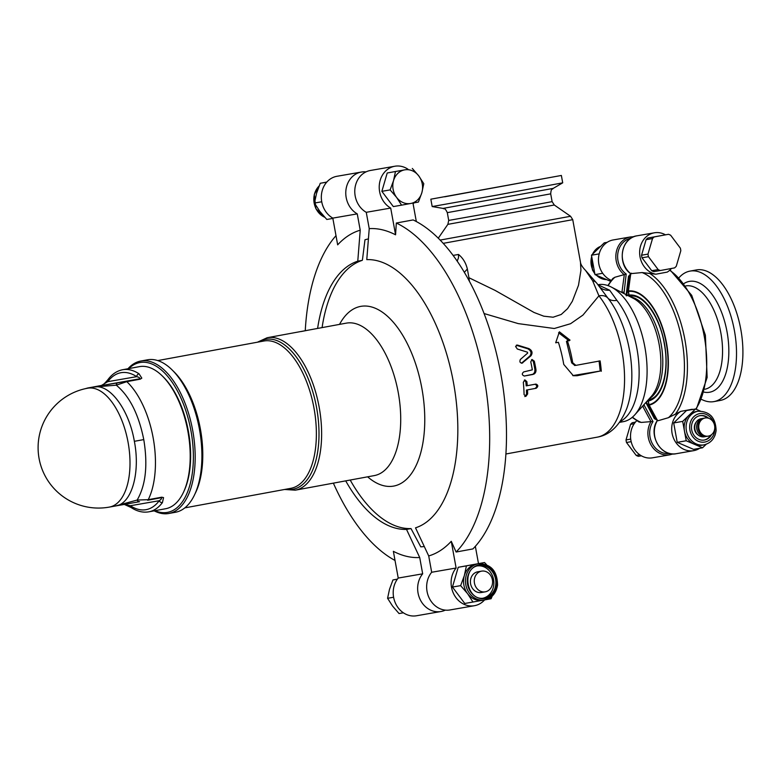 <?xml version="1.0" encoding="UTF-8"?>
<svg xmlns="http://www.w3.org/2000/svg" width="782" height="782" viewBox="0 0 782 782"><rect width="100%" height="100%" fill="white"/><g stroke="black" fill="none" stroke-linecap="round" stroke-linejoin="round"><path stroke-width="1.17" d="M704.054 440.09A12.395 10.753 80.2 0 0 710.594 435.3M707.583 417.999A12.395 10.753 80.2 0 0 699.812 415.682M696.244 422.045A8.348 7.243 80.2 0 0 698.551 435.31M703.888 444.88L701.953 445.212A17.077 14.819 -99.8 0 1 694.396 444.284A17.077 14.819 -99.8 0 1 684.465 431.078A17.077 14.819 -99.8 0 1 689.108 415.183A17.077 14.819 -99.8 0 1 696.117 411.567L698.043 411.234A17.077 14.819 80.2 0 0 697.915 411.254A17.077 14.819 80.2 0 0 686.381 430.667A17.077 14.819 80.2 0 0 703.888 444.88C710.926 443.159 714.992 438.379 716.107 430.53C715.677 417.696 709.655 411.264 698.043 411.234M711.532 434.665A12.395 10.753 -99.8 0 1 704.465 440.031A12.395 10.753 -99.8 0 1 704.377 440.041A12.395 10.753 -99.8 0 1 691.659 429.67A12.395 10.753 -99.8 0 1 700.134 415.623A12.395 10.753 -99.8 0 1 708.688 418.272M715.237 434.645L714.68 436.073M706.214 444.254L702.559 447.793L686.225 440.774L682.696 421.381L695.511 408.986L700.261 411.029M710.887 415.594L711.991 416.816M702.559 447.793L693.556 449.357L677.222 442.338L673.693 422.945L686.508 410.55L695.511 408.986M673.693 422.945L682.696 421.381M677.222 442.338L686.225 440.774M658.161 269.595L648.454 256.682A19.003 16.49 -99.8 0 1 647.985 254.101L652.52 238.569A19.003 16.49 -99.8 0 1 654.221 236.917L668.473 234.297A19.003 16.49 -99.8 0 1 670.643 235.226L680.35 248.138A19.003 16.49 -99.8 0 1 680.819 250.719L676.283 266.251A19.003 16.49 -99.8 0 1 674.573 267.894L660.331 270.523A19.003 16.49 -99.8 0 1 658.161 269.595L651.729 270.709L642.022 257.796L648.454 256.682M642.022 257.796A19.003 16.49 -99.8 0 1 641.553 255.215L647.985 254.101M641.553 255.215L646.088 239.683L652.52 238.569M646.088 239.683A19.003 16.49 -99.8 0 1 647.789 238.041L654.221 236.917M647.789 238.041L668.473 234.297M651.729 270.709A19.003 16.49 -99.8 0 0 653.899 271.637L660.331 270.523M628.405 291.197L630.751 273.661A21.036 18.25 -99.8 0 1 622.57 251.706A21.036 18.25 -99.8 0 1 637.007 235.812L654.368 232.801A21.036 18.25 -99.8 0 1 665.443 234.815M631.357 273.182L630.751 273.661M630.429 296.173A1.31 1.144 -97 0 1 629.09 295.088L628.425 291.442A1.31 1.144 -97.2 0 1 628.415 290.972A58.024 28.836 -100.4 0 1 666.547 343.23A58.024 28.836 -100.4 0 1 649.158 405.115L649.06 404.91M628.425 291.442L628.425 291.432A57.565 28.602 79.6 0 1 666.254 343.278A57.565 28.602 79.6 0 1 649.001 404.675L648.337 401.029A1.31 1.144 -102.7 0 1 649.207 399.534M671.435 268.48A21.036 18.25 -99.8 0 1 667.222 272.107L655.844 274.208A21.036 18.25 -99.8 0 1 639.647 253.378A21.036 18.25 -99.8 0 1 654.368 232.801M655.844 274.208L642.1 272.556L630.761 273.661M630.37 296.183C642.951 293.621 659.988 316.466 664.387 344.305C669.597 371.509 661.631 397.725 649.168 399.543A1.31 1.31 0 0 0 648.17 401.058L648.825 404.705A1.31 1.31 0 0 0 648.962 405.096L657.291 420.53C647.779 434.362 660.77 457.314 676.264 453.697A21.036 18.25 -99.8 0 1 657.408 443.756A21.036 18.25 -99.8 0 1 657.437 420.472L649.158 405.115A1.31 1.144 77.5 0 1 649.001 404.675L649.48 404.577M699.665 448.291A21.036 18.25 -99.8 0 1 693.624 450.676A21.036 18.25 -99.8 0 1 672.882 436.454A21.036 18.25 -99.8 0 1 680.78 411.371L668.473 417.676L658.17 420.696M680.78 411.371L692.148 409.269A21.036 18.25 -99.8 0 1 692.93 409.436M703.057 418.36L701.18 418.683A9.198 7.976 80.2 0 0 701.102 418.702A9.198 7.976 80.2 0 0 694.895 429.152A9.198 7.976 80.2 0 0 704.318 436.806L706.195 436.483A9.198 7.976 -99.8 0 1 696.772 428.829A9.198 7.976 -99.8 0 1 702.979 418.37A9.198 7.976 -99.8 0 1 703.057 418.36A9.198 7.976 -99.8 0 1 703.751 418.272M706.879 436.327A9.198 7.976 -99.8 0 1 706.195 436.483M705.188 417.989L704.435 418.126A9.198 7.976 80.2 0 0 704.367 418.135A9.198 7.976 80.2 0 0 698.15 428.585A9.198 7.976 80.2 0 0 707.583 436.239L708.326 436.112A9.198 7.976 -99.8 0 1 698.903 428.458A9.198 7.976 -99.8 0 1 705.11 418.008A9.198 7.976 -99.8 0 1 705.188 417.989A9.198 7.976 -99.8 0 1 714.621 425.682A9.198 7.976 -99.8 0 1 708.326 436.112M635.395 422.143L632.257 422.73A19.003 16.49 80.2 0 0 630.556 424.372L626.02 439.904A19.003 16.49 80.2 0 0 626.49 442.485L636.196 455.398A19.003 16.49 80.2 0 0 638.366 456.326L641.387 455.808M635.365 422.182L632.257 422.73M634.182 423.746L630.556 424.372M630.712 439.093L626.02 439.904M631.182 441.674L626.49 442.485M639.764 454.772L636.196 455.398M633.85 236.702L630.575 236.926A21.036 18.25 80.2 0 0 616.148 252.811A21.036 18.25 80.2 0 0 624.3 274.756L621.944 292.097L623.723 292.243L622.022 292.556M607.868 285.557L612.824 278.47L614.896 277.248L626.187 274.052L623.958 293.543M632.208 417.363L638.923 421.967L641.279 422.427L650.976 421.615A21.036 18.25 80.2 0 0 650.986 444.89A21.036 18.25 80.2 0 0 669.832 454.811L672.989 453.922M642.491 406.259A58.024 28.836 -100.4 0 0 642.687 406.239L650.976 421.615L652.999 421.615L644.3 405.477L642.687 406.239A1.31 1.144 -97.2 0 1 642.628 406.112M630.575 236.926L613.205 239.947A21.036 18.25 80.2 0 0 598.484 258.539A21.036 18.25 80.2 0 0 611.28 280.337M636.763 420.706A21.036 18.25 80.2 0 0 632.423 445.476A21.036 18.25 80.2 0 0 652.462 457.822L669.832 454.811M602.697 273.28L594.985 274.619L610.556 281.305M599.188 253.876L591.466 255.215L594.985 274.619M607.164 242.332L604.271 242.831L591.466 255.215M485.221 591.837L481.36 592.512A10.508 9.12 -99.8 0 1 470.588 583.763A10.508 9.12 -99.8 0 1 477.685 571.818A10.508 9.12 -99.8 0 1 477.763 571.798L481.624 571.134A10.508 9.12 80.2 0 0 481.546 571.143A10.508 9.12 80.2 0 0 474.449 583.089A10.508 9.12 80.2 0 0 485.221 591.837A10.508 9.12 80.2 0 0 492.406 579.921A10.508 9.12 80.2 0 0 481.624 571.134M397.412 579.12L392.945 579.951L389.514 589.257L387.579 598.298L392.564 606.06L399.045 613.547L403.395 612.795M397.364 579.179L392.945 579.951M393.61 597.253L387.579 598.298M412.31 168.453L418.79 175.94A17.077 14.819 80.2 0 0 404.636 169.87L387.217 172.988L404.636 169.87A17.077 14.819 80.2 0 0 393.542 180.603A17.077 14.819 80.2 0 0 396.601 197.406A17.077 14.819 80.2 0 0 410.745 203.476A17.077 14.819 80.2 0 0 421.84 192.743A17.077 14.819 80.2 0 0 418.79 175.94L423.776 183.702L421.84 192.743L418.409 202.049L401.586 205.158L396.601 197.406L390.12 189.909L393.542 180.603L395.477 171.551M390.12 189.909L381.86 191.336L393.326 206.585L401.586 205.158M381.86 191.336L387.217 172.988M472.983 602.062L467.616 593.704L460.637 585.64L452.436 587.057L464.782 603.479L482.856 600.244A18.387 15.963 -99.8 0 1 482.709 600.273A18.387 15.963 -99.8 0 1 467.616 593.704A18.387 15.963 -99.8 0 1 464.332 575.611A18.387 15.963 -99.8 0 1 476.277 564.057L484.527 562.532L486.551 564.672M460.637 585.64L464.332 575.611L466.414 565.875L476.277 564.057A18.387 15.963 -99.8 0 1 476.414 564.037L478.349 563.695A18.387 15.963 80.2 0 0 478.203 563.724A18.387 15.963 80.2 0 0 465.789 584.633A18.387 15.963 80.2 0 0 484.635 599.941C491.858 598.22 496.159 593.284 497.548 585.141C497.342 570.958 490.94 563.812 478.349 563.695M492.201 596.099L491.106 598.719L485.544 599.745M479.083 564.907A17.077 14.819 -99.8 0 1 496.707 579.022A17.077 14.819 -99.8 0 1 485.192 598.513A17.077 14.819 -99.8 0 1 467.568 584.398A17.077 14.819 -99.8 0 1 479.083 564.907M483.374 598.103A16.412 14.242 80.2 0 0 493.589 579.716A16.412 14.242 80.2 0 0 477.782 565.855M452.436 587.057L458.213 567.292L484.527 562.532M458.213 567.292L466.414 565.875M326.798 182.069L320.249 183.281L316.554 193.301L314.472 203.046L319.838 211.404L326.817 219.468L332.868 218.422M326.72 182.157L320.249 183.281M321.734 201.785L314.472 203.046M369.231 228.627L366.778 259.624A136.615 67.897 -100.4 0 1 453.54 382.897A136.615 67.897 -100.4 0 1 415.516 527.84L428.712 555.943A166.595 82.794 -100.4 0 0 451.263 541.291L456.111 552.024A177.338 88.131 -100.4 0 0 484.107 377.481A177.338 88.131 -100.4 0 0 396.318 223.026L395.565 234.805A166.595 82.794 -100.4 0 0 369.231 228.627L366.259 212.313A22.336 19.374 -99.8 0 1 354.891 188.921A22.336 19.374 -99.8 0 1 370.424 170.476L394.871 166.234A22.336 19.374 80.2 0 0 379.338 184.679A22.336 19.374 80.2 0 0 390.707 208.071L395.565 234.805M413.942 202.88A22.336 19.374 80.2 0 1 413.121 203.936L416.327 221.541M366.259 212.313L390.707 208.071M456.111 552.024L472.924 548.925A177.338 88.131 -100.4 0 0 500.92 374.382A177.338 88.131 -100.4 0 0 413.131 219.928L396.318 223.026M478.486 563.578L475.348 546.335M484.537 599.96A22.336 19.374 -99.8 0 1 474.381 605.718A22.336 19.374 -99.8 0 1 453.628 593.763A22.336 19.374 -99.8 0 1 456.121 568.015L431.674 572.258L428.712 555.943M456.121 568.015L451.263 541.291M431.674 572.258A22.336 19.374 80.2 0 0 429.181 598.005A22.336 19.374 80.2 0 0 449.933 609.96L474.381 605.718M407.96 169.205A22.336 19.374 80.2 0 0 394.871 166.234M350.199 480.04A136.615 67.897 -100.4 0 0 411 528.573L420.784 546.843A156.322 77.682 -100.4 0 0 424.274 546.501M368.41 238.921A156.322 77.682 -100.4 0 0 364.979 239.781L362.467 259.732L362.252 260.357L357.775 261.188L360.219 230.191A166.595 82.794 -100.4 0 0 337.668 244.844L332.809 218.119L357.257 213.877A22.336 19.374 -99.8 0 1 345.888 190.485A22.336 19.374 -99.8 0 1 361.421 172.04A22.336 19.374 -99.8 0 1 366.035 171.874M357.257 213.877L360.219 230.191M419.709 557.507L422.671 573.822L398.224 578.064L393.366 551.33A166.595 82.794 -100.4 0 0 419.709 557.507L406.513 529.394L411 528.573M336.006 235.665A177.338 88.131 -100.4 0 0 305.254 330.708M333.367 483.149A177.338 88.131 -100.4 0 0 395.027 560.459M357.775 261.188A136.615 67.897 -100.4 0 0 317.609 328.43M345.712 480.871A136.615 67.897 -100.4 0 0 406.513 529.394M362.252 260.357A136.615 67.897 -100.4 0 0 322.086 327.609M361.421 172.04L336.974 176.282A22.336 19.374 80.2 0 0 321.451 194.728A22.336 19.374 80.2 0 0 332.809 218.119M422.671 573.822A22.336 19.374 80.2 0 0 420.178 599.569A22.336 19.374 80.2 0 0 440.931 611.524A22.336 19.374 80.2 0 0 445.32 610.126M440.931 611.524L416.483 615.766A22.336 19.374 -99.8 0 1 395.731 603.812A22.336 19.374 -99.8 0 1 398.224 578.064M122.637 369.73L139.45 366.631A72.247 35.904 79.6 0 1 162.04 375.712L162.988 376.631A70.937 35.249 79.6 0 1 184.073 490.998L183.516 492.191A72.247 35.904 79.6 0 1 165.657 508.73L148.844 511.829A72.247 35.904 -100.4 0 0 162.441 502.552L163.536 497.596L161.708 497.196L148.248 499.678L137.163 500.05L115.58 505.944L139.548 501.692A2.629 2.102 -100 0 1 137.163 500.05C145.745 485.251 147.945 465.104 143.771 439.601C138.688 414.274 129.529 396.132 116.283 385.174L126.801 381.655L140.252 379.172L141.816 378.136L139.04 373.806A72.247 35.904 -100.4 0 0 122.637 369.73C116.899 370.873 111.982 374.187 107.906 379.69A2.629 2.072 36.7 0 0 107.769 381.665A69.618 34.603 79.6 0 1 136.684 376.65C139.323 377.344 140.252 378.077 139.46 378.859L126.01 381.342A2.629 1.31 79.6 0 1 126.801 381.655A72.247 35.904 -100.4 0 1 148.248 499.678A2.629 1.31 -100.4 0 1 147.622 500.245A2.629 1.31 -100.4 0 0 147.622 500.245L161.072 497.763A2.629 1.31 -100.4 0 0 161.708 497.196M162.04 375.712A72.247 35.904 79.6 0 1 183.516 492.191M162.441 502.552A2.629 2.072 -143.3 0 1 159.225 500.724A69.618 34.603 79.6 0 1 130.32 505.739L124.436 504.37M147.632 500.236L161.063 497.763C162.089 498.193 161.473 499.18 159.225 500.724L130.32 505.739A2.629 2.063 123.2 0 0 131.122 507.528C137.016 511.399 142.93 512.836 148.844 511.829M115.853 505.895L115.58 505.944C131.562 504.019 140.535 473.032 134.367 441.361L134.357 441.312C128.981 409.465 109.617 383.493 93.977 387.041L116.283 385.174A2.629 2.102 80 0 1 117.935 382.789L87.379 388.087A2.629 2.424 80.3 0 0 86.567 388.41M93.508 387.129L87.564 388.224A60.429 30.029 79.6 0 1 128.111 442.514A60.429 30.029 79.6 0 1 109.48 507.068L139.528 501.692M87.379 388.087L101.445 385.458L107.769 381.665L136.684 376.65A2.629 2.063 -56.8 0 1 139.04 373.806M301.158 331.539L306.378 330.532M305.918 330.591L267.19 337.726L257.415 342.203M140.74 361.049L147.466 359.808A77.506 38.514 79.6 0 1 147.671 359.779A77.506 38.514 79.6 0 1 199.439 429.24A77.506 38.514 79.6 0 1 175.579 512.239L168.853 513.481A77.506 38.514 -100.4 0 0 192.714 430.481A77.506 38.514 -100.4 0 0 140.936 361.01A77.506 38.514 -100.4 0 0 140.74 361.049A77.506 38.514 -100.4 0 0 127.984 368.742M154.191 510.842A77.506 38.514 -100.4 0 0 168.853 513.481M128.756 368.605A76.186 37.868 79.6 0 1 140.056 362.516A76.186 37.868 79.6 0 1 192.665 442.944A76.186 37.868 79.6 0 1 154.963 510.705M457.089 194.513L541.085 179.146L457.089 194.513M430.833 199.185L432.182 206.556L497.499 194.982L562.708 182.832L561.368 175.461L430.833 199.185L561.368 175.461M457.196 261.208L458.487 257.777L458.506 254.463C462.885 257.952 465.837 262.811 467.362 269.028L468.936 277.727L495.153 290.425L534.028 312.468L543.764 316.182L553.109 317.218L561.222 314.472L567.556 308.665L572.326 301.305L578.494 285.283L580.918 270.347L580.479 262.214L572.747 219.664L570.567 216.282L440.11 240.094M444.655 196.81L555.425 176.536L444.655 196.81M450.031 195.813L549.218 177.67L450.031 195.813M619.539 422.358L623.44 421.635A69.618 34.603 -100.4 0 0 634.779 414.851A69.618 34.603 -100.4 0 0 644.837 346.895A69.618 34.603 -100.4 0 0 611.201 286.994A69.618 34.603 -100.4 0 0 598.367 284.668A69.618 34.603 -100.4 0 0 598.191 284.707L597.927 284.746M558.573 332.77L569.14 340.844M599.061 360.952L600.214 371.039L572.747 375.595M600.214 371.039L577.087 375.731L573.323 375.722L563.744 364.412A80.126 39.823 -100.4 0 0 558.377 342.291L555.689 342.79L559.384 331.812L570.039 340.141L566.451 341.343L571.681 362.887L574.848 365.419M567.351 340.639A80.126 39.823 79.6 0 1 572.717 362.76L575.894 365.37L600.117 360.903A80.126 39.823 79.6 0 1 601.299 371.264M574.506 365.458L575.894 365.37M531.594 359.671L533.285 361.382A78.024 38.777 79.6 0 1 534.937 369.827L534.653 372.34L533.031 374.226L524.184 376.044M533.041 374.422L524.37 376.025C521.877 375.067 521.662 373.698 523.735 371.9L532.327 369.837A80.126 39.823 -100.4 0 0 530.763 361.861L532.092 359.495L534.321 361.206A80.126 39.823 79.6 0 1 535.963 369.642L535.005 373.268L532.014 374.598M534.067 374.05L533.031 374.226M534.556 373.708L533.519 373.884M535.005 373.268L533.969 373.454M535.387 372.75L534.35 372.926M535.69 372.164L534.653 372.34M535.895 371.528L534.868 371.704M536.012 370.883L534.976 371.059M536.032 370.248L534.996 370.424M535.963 369.642L534.937 369.827M524.38 380.081L525.836 381.831A78.024 38.777 79.6 0 1 526.188 385.868L535.924 384.089C538.319 385.057 538.407 386.455 536.169 388.273L526.433 390.062A78.024 38.777 79.6 0 1 526.56 394.128L524.8 396.582M534.859 384.275C537.263 385.243 537.342 386.64 535.103 388.459L526.433 390.062M527.498 389.876A80.126 39.823 79.6 0 1 527.635 393.942L526.56 394.128M527.234 385.692A80.126 39.823 79.6 0 0 526.873 381.655L524.888 379.896L523.314 382.31A80.126 39.823 -100.4 0 1 524.077 394.597L525.856 396.396L527.635 393.942M516.286 345.253L527.782 348.772C531.154 350.678 531.858 353.083 529.893 356.005L521.477 363.21M521.731 363.034L522.767 362.848C520.167 363.259 519.356 362.134 520.333 359.485L527.674 353.093L527.41 352.183L517.303 349.007L515.582 346.485L517.645 345.136L528.847 348.586C532.21 350.492 532.904 352.907 530.929 355.83L522.014 363.21M516.804 345.067L517.645 345.136L516.56 345.321M620.106 421.557A69.618 34.603 -100.4 0 0 639.099 369.251A69.618 34.603 -100.4 0 0 616.861 300.337L609.677 290.22L597.966 284.795M596.901 283.377A15.767 9.697 -37 0 0 596.803 283.24A15.767 9.697 -37 0 1 596.803 283.24L585.542 270.425L592.619 280.709A15.767 9.697 -37 0 1 596.793 283.221L607.888 298.089A15.767 9.99 141.6 0 0 616.861 300.337M592.619 280.709L598.914 295.831A15.767 9.99 -38.4 0 1 607.888 298.089A74.876 37.213 79.6 0 1 626.685 408.722C619.872 425.447 610.077 434.919 597.331 437.138L505.934 453.99M469.386 281.295L468.936 277.727M484.048 313.533L518.251 323.611L554.282 328.508L570.557 323.719L582.952 315.087L598.914 295.831A80.126 39.823 79.6 0 1 624.554 380.541A80.126 39.823 79.6 0 1 597.331 437.138M679.167 277.532A66.333 32.971 79.6 0 1 689.929 271.119L696.312 269.946A66.333 32.971 79.6 0 1 696.488 269.917A66.333 32.971 79.6 0 1 740.798 329.369A66.333 32.971 79.6 0 1 720.378 400.423L713.986 401.596A66.333 32.971 79.6 0 1 701.669 399.455M689.929 271.119A66.333 32.971 79.6 0 1 690.095 271.09A66.333 32.971 79.6 0 1 734.406 330.551A66.333 32.971 79.6 0 1 713.986 401.596M714.728 426.493A14.447 12.541 -99.8 0 1 704.299 442.133A14.447 12.541 -99.8 0 1 689.871 429.797A14.447 12.541 -99.8 0 1 699.665 413.619A14.447 12.541 -99.8 0 1 714.445 424.89M629.08 295.078L629.09 295.088A53.86 26.764 -100.4 0 1 664.446 343.591A53.86 26.764 -100.4 0 1 648.337 401.029M642.1 272.556A77.115 38.318 79.6 0 1 682.012 340.473A77.115 38.318 79.6 0 1 668.473 417.676M675.003 414.656A78.816 39.168 -100.4 0 0 684.944 339.945A78.816 39.168 -100.4 0 0 649.285 273.143M669.675 270.289A78.816 39.168 79.6 0 1 704.083 335.449A78.816 39.168 79.6 0 1 695.765 409.094M621.397 292.233A58.024 28.836 -100.4 0 1 621.944 292.097A1.31 1.144 77.5 0 0 621.954 292.517M631.182 273.26L628.484 276.398L628.982 276.75M628.484 276.398L626.059 295.576M629.412 282.429A73.567 36.559 -100.4 0 0 628.181 284.286M650.986 410.794A73.567 36.559 -100.4 0 0 652.755 412.114M641.279 422.427A77.115 38.318 79.6 0 1 632.442 417.158M608.161 285.665A77.115 38.318 79.6 0 1 614.896 277.248M630.888 238.217A19.726 17.116 80.2 0 0 617.8 253.73A19.726 17.116 80.2 0 0 626.187 274.052M644.114 404.45L644.3 405.477L642.98 405.721M652.999 421.615A19.726 17.116 80.2 0 0 652.227 443.453A19.726 17.116 80.2 0 0 669.685 453.492M645.844 402.535L654.329 418.605L657.955 420.569M654.661 418.077L654.329 418.605M606.549 279.585A17.077 14.819 -99.8 0 1 596.51 275.274M594.74 273.25A17.077 14.819 -99.8 0 1 591.29 265.254A17.077 14.819 -99.8 0 1 591.7 256.555M592.609 254.111A17.077 14.819 -99.8 0 1 600.596 246.379M484.508 597.947A16.412 14.242 -99.8 0 1 484.381 597.966C466.756 602.228 460.735 567.566 478.77 565.64A16.412 14.242 -99.8 0 1 495.593 579.296A16.412 14.242 -99.8 0 1 484.508 597.947M326.573 182.089A18.387 15.963 -99.8 0 1 326.72 182.059L326.573 182.089A18.387 15.963 -99.8 0 0 325.82 182.245L326.573 182.089M324.716 217.24A18.387 15.963 -99.8 0 1 319.105 186.018M367.638 476.825A91.328 45.385 -100.4 0 0 393.522 486.111A91.328 45.385 -100.4 0 0 415.623 363.845A91.328 45.385 -100.4 0 0 339.525 324.393M107.906 379.69C104.407 383.815 102.246 385.741 101.445 385.458A2.629 1.31 -100.4 0 0 101.435 385.458M140.252 379.172A2.629 1.31 -100.4 0 0 139.46 378.859L87.985 387.94A2.629 1.31 -100.4 0 0 87.985 387.94L85.17 388.713M126.01 381.342L117.935 382.789M143.771 439.601L134.357 441.312M305.703 330.63L346.289 323.142A77.506 38.514 79.6 0 1 346.485 323.113A77.506 38.514 79.6 0 1 398.253 392.574A77.506 38.514 79.6 0 1 374.402 475.573A77.506 38.514 79.6 0 1 374.197 475.612M374.402 475.573L295.303 490.167A77.506 38.514 -100.4 0 0 319.164 407.158A77.506 38.514 -100.4 0 0 267.385 337.697A77.506 38.514 -100.4 0 0 267.19 337.726M195.295 493.276A74.876 37.213 -100.4 0 0 172.646 370.492M157.72 360.59L263.778 341.03A74.876 37.213 79.6 0 1 263.974 340.991A74.876 37.213 79.6 0 1 313.993 408.106A74.876 37.213 79.6 0 1 290.943 488.3L184.884 507.86M285.997 489.209A76.186 37.868 -100.4 0 0 317.688 414.626A76.186 37.868 -100.4 0 0 265.685 339.349A76.186 37.868 -100.4 0 0 258.842 341.939M553.206 188.384L443.023 208.403C444.538 209.586 444.596 206.995 447.304 212.645L550.694 193.848C551.242 187.612 552.209 190.016 553.206 188.384L562.708 182.832M550.694 193.848L552.112 201.629L513.745 208.843L448.712 220.426L447.304 212.645M443.179 243.358L572.747 219.664M448.712 220.426L447.861 224.356L554.291 205.011L570.567 216.282M458.506 254.463L453.071 255.421M651.484 409.768A64.955 32.277 79.6 0 1 650.223 409.357M627.917 286.339A64.955 32.277 79.6 0 1 628.992 285.518M628.787 294.423A56.001 27.829 -100.4 0 0 627.555 295.391M647.066 401.176A56.001 27.829 -100.4 0 0 648.258 401.557M611.201 286.994L633.342 298.362A53.342 26.51 79.6 0 1 659.118 344.256A53.342 26.51 79.6 0 1 651.406 396.327L634.779 414.851M649.304 398.673A52.541 26.109 -100.4 0 0 661.103 343.894A52.541 26.109 -100.4 0 0 630.546 296.925M576.002 375.507L577.087 375.731M571.681 362.887L572.717 362.76M534.321 361.206L533.285 361.382M536.169 388.273L535.103 388.459M526.873 381.655L525.836 381.831M530.929 355.83L529.893 356.005M528.847 348.586L527.782 348.772M609.677 290.22A15.767 13.48 -41.7 0 1 599.618 287.033M464.312 272.351L467.353 269.018M685.931 285.889A52.541 26.109 79.6 0 1 720.848 332.849A52.541 26.109 79.6 0 1 705.012 389.221M704.22 392.163A56.333 27.996 -100.4 0 0 709.557 392.241A56.333 27.996 -100.4 0 0 727.074 332.027A56.333 27.996 -100.4 0 0 689.411 281.383A56.333 27.996 -100.4 0 0 684.142 283.436M637.007 235.812C621.035 237.64 616.705 264.023 630.605 273.661L628.239 291.06A1.31 1.31 0 0 0 628.249 291.471L628.914 295.117A1.31 1.31 0 0 0 630.36 296.183M676.264 453.697L693.624 450.676M696.273 409.318L707.143 377.471L705.384 335.224L691.718 295.342L670.066 269.917M630.732 274.668L629.148 276.672L626.714 295.86M656.997 419.406L654.847 418.106L646.333 401.987M606.568 279.594L595.943 275.029M594.838 273.808L592.443 269.995L591.603 255.978M592.15 254.551L600.615 246.369M482.709 600.273L484.635 599.941M324.804 217.328L315.869 208.716L314.276 194.395L319.154 185.901M124.27 504.4L131.112 507.518M87.564 388.224A60.429 60.429 0 0 0 39.1 458.604A60.429 60.429 0 0 0 109.48 507.068M295.303 490.167L284.57 489.473M443.023 208.403L432.182 206.556M447.861 224.356L438.262 238.217M552.112 201.629L554.291 205.011M629.119 284.57L628.034 285.459M650.634 410.12L651.924 410.579M630.077 296.183L629.354 296.319M649.51 399.465L648.415 399.661M585.532 270.406C582.346 267.102 580.664 264.365 580.479 262.214"/></g></svg>

